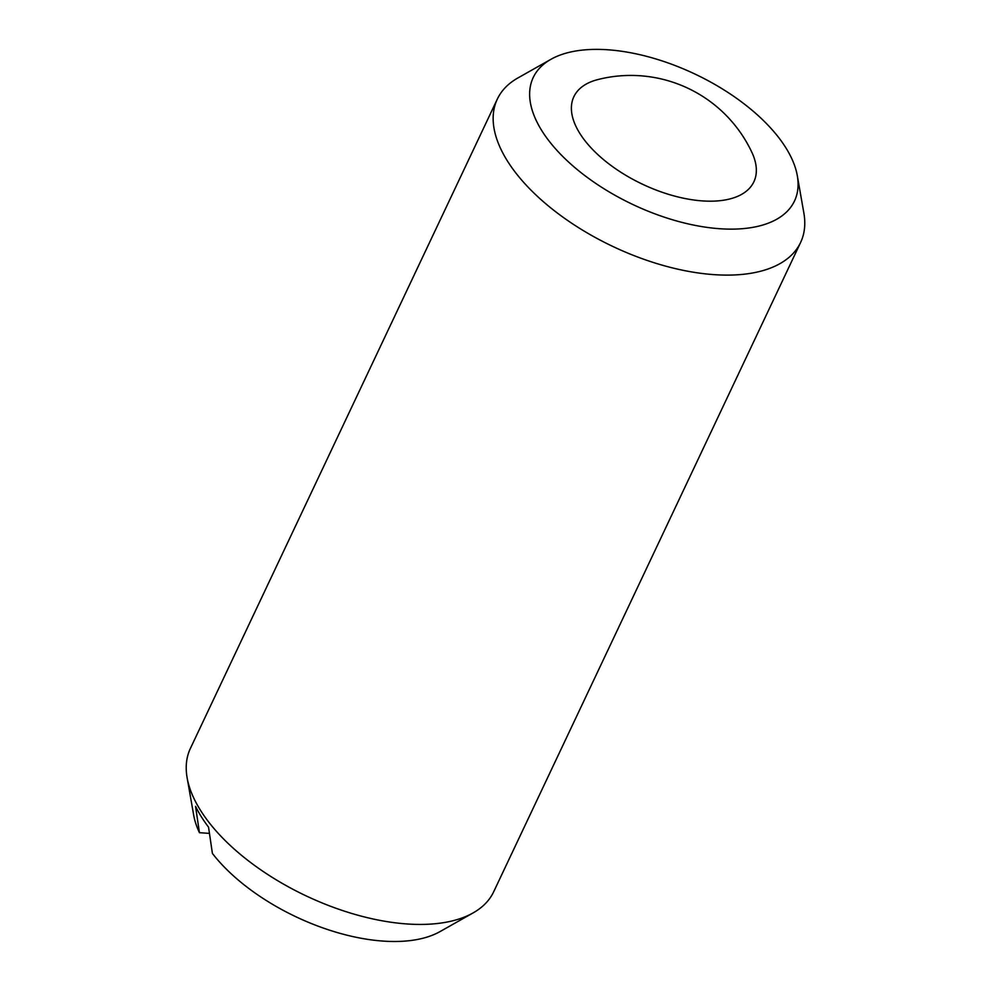<?xml version="1.0" encoding="UTF-8"?>
<svg xmlns="http://www.w3.org/2000/svg" width="991" height="991" viewBox="0 0 991 991"><rect width="100%" height="100%" fill="white"/><g stroke="black" fill="none" stroke-linecap="round" stroke-linejoin="round"><path stroke-width="1.49" d="M579.785 133.339A99.546 49.773 25.3 0 0 702.359 200.9A99.546 49.773 25.3 0 0 751.884 152.366A133.698 133.698 0 0 0 597.87 79.565A99.546 49.773 25.3 0 0 579.785 133.339M797.309 175.704L803.874 213.09A167.727 83.863 -154.7 0 1 800.604 242.461A167.727 83.863 -154.7 0 1 664.317 265.761A167.727 83.863 -154.7 0 1 507.293 160.79A167.727 83.863 -154.7 0 1 497.321 99.1A167.727 83.863 -154.7 0 1 517.946 77.93L550.996 59.274A144.488 72.244 -154.7 0 1 673.422 64.898A144.488 72.244 -154.7 0 1 785.9 147.87A144.488 72.244 -154.7 0 1 797.309 175.704A144.488 72.244 -154.7 0 1 699.485 226.196A144.488 72.244 -154.7 0 1 541.817 130.663A144.488 72.244 -154.7 0 1 550.996 59.274M800.604 242.461L493.679 891.776A167.727 83.863 -154.7 0 1 473.054 912.946A167.727 83.863 -154.7 0 1 330.944 906.418A167.727 83.863 -154.7 0 1 200.368 810.118A167.727 83.863 -154.7 0 1 187.126 777.786A167.727 83.863 -154.7 0 1 190.396 748.416L497.321 99.1M209.448 833.394L199.439 832.688L195.549 806.352A163.081 81.535 25.3 0 0 201.309 816.695A163.081 81.535 25.3 0 0 208.531 827.126L212.408 853.462A144.488 72.244 -154.7 0 0 440.004 931.602L473.054 912.946M199.439 832.688A144.488 72.244 -154.7 0 1 193.691 815.172L187.126 777.786"/></g></svg>
